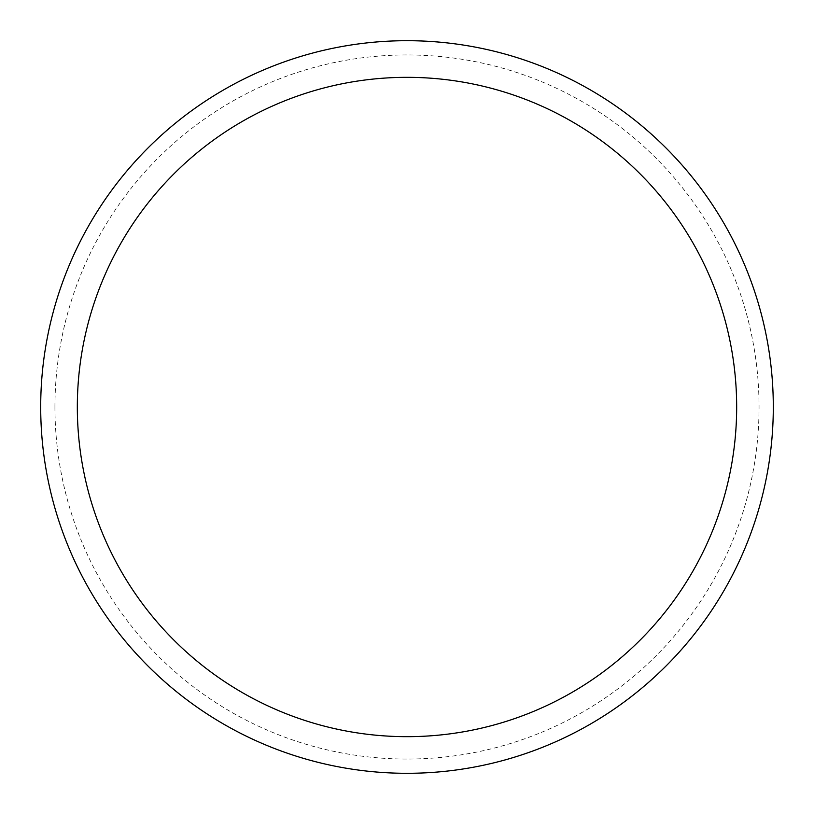 <?xml version="1.0" encoding="UTF-8"?>
<svg xmlns="http://www.w3.org/2000/svg" width="814" height="814" viewBox="0 0 814 814"><rect width="100%" height="100%" fill="white"/><g stroke="black" fill="none" stroke-linecap="round" stroke-linejoin="round"><path stroke-width="0.61" stroke-dasharray="4.07 3.05" d="M40.7 407A366.3 366.3 0 0 1 590.15 89.774A366.3 366.3 0 0 1 590.15 724.226A366.3 366.3 0 0 1 40.7 407A366.3 366.3 0 0 1 590.15 89.774A366.3 366.3 0 0 1 590.15 724.226A366.3 366.3 0 0 1 40.7 407A366.3 366.3 0 0 1 590.15 89.774A366.3 366.3 0 0 1 590.15 724.226A366.3 366.3 0 0 1 40.7 407A366.3 366.3 0 0 1 590.15 89.774A366.3 366.3 0 0 1 590.15 724.226A366.3 366.3 0 0 1 40.7 407M54.945 407A352.055 352.055 0 0 1 583.028 102.116A352.055 352.055 0 0 1 583.028 711.884A352.055 352.055 0 0 1 54.945 407M407 407L773.3 407L407 407"/><path stroke-width="1.22" d="M40.7 407A366.3 366.3 0 0 1 590.15 89.774A366.3 366.3 0 0 1 590.15 724.226A366.3 366.3 0 0 1 40.7 407M77.33 407A329.67 329.67 0 0 1 571.835 121.5A329.67 329.67 0 0 1 571.835 692.5A329.67 329.67 0 0 1 77.33 407"/></g></svg>
